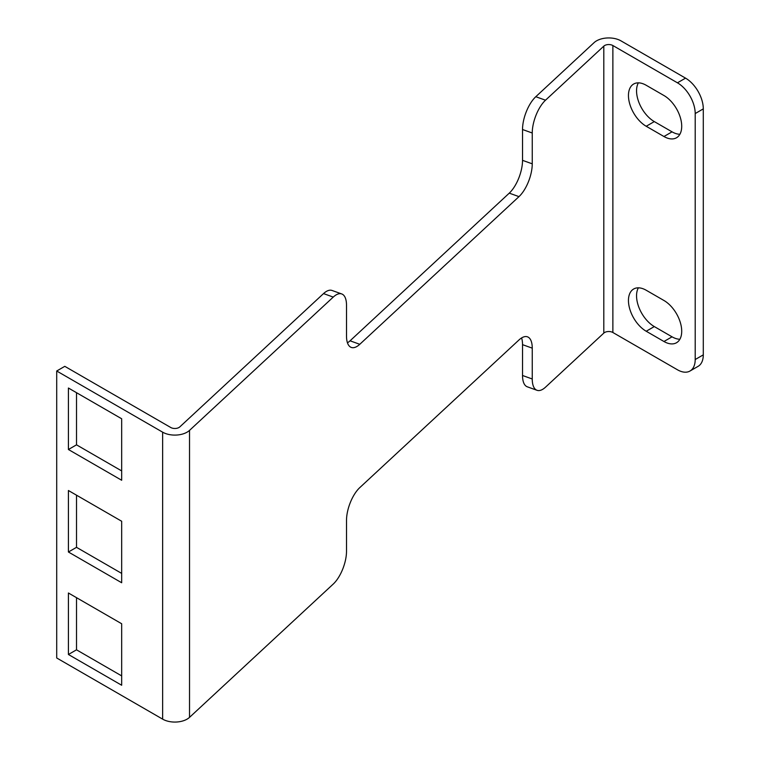 <?xml version="1.0" encoding="UTF-8"?>
<svg xmlns="http://www.w3.org/2000/svg" width="760" height="760" viewBox="0 0 760 760"><rect width="100%" height="100%" fill="white"/><g stroke="black" fill="none" stroke-linecap="round" stroke-linejoin="round"><path stroke-width="1.14" d="M323.532 293.588L333.25 297.084L189.525 430.388A17.271 9.975 180 0 1 162.64 432.174L56.705 371.003L64.799 366.339L170.743 427.5A5.823 3.363 0 0 0 179.806 426.901L323.532 293.588A25.108 10.83 -70.2 0 1 332.025 290.462L341.743 293.949A25.108 10.83 -70.2 0 1 346.512 305.273L346.512 336.101A25.108 10.83 -70.2 0 0 351.291 347.424A25.108 10.83 -70.2 0 0 359.784 344.299L350.065 340.803L509.267 193.144A25.108 10.83 109.8 0 0 522.528 160.341L522.528 129.513A25.108 10.83 -70.2 0 1 535.8 96.71L594.092 42.636A17.271 9.975 180 0 1 620.967 40.859L685.539 78.138A25.108 14.497 60 0 1 703.294 108.879L703.294 354.863A25.108 14.497 60 0 1 698.098 366.349L690.004 371.022A25.108 14.497 60 0 1 677.445 369.778L612.873 332.5A5.823 3.363 0 0 0 603.811 333.099L545.519 387.173A25.108 10.83 -70.2 0 1 537.025 390.298A25.108 10.83 -70.2 0 1 532.247 378.983L522.528 375.487L522.528 344.66A25.108 10.83 109.8 0 0 521.588 337.944M347.462 342.817A25.108 10.83 109.8 0 0 350.065 340.803M537.025 390.298L527.307 386.812A25.108 10.83 -70.2 0 1 522.528 375.487M162.64 432.174L162.64 719.14A17.271 9.975 180 0 0 189.525 717.364L333.25 584.05A25.108 10.83 -70.2 0 0 346.512 551.247L346.512 520.419A25.108 10.83 -70.2 0 1 359.784 487.616L518.985 339.957A25.108 10.83 -70.2 0 1 527.478 336.832A25.108 10.83 -70.2 0 1 532.247 348.147L532.247 378.983M685.539 78.138L677.445 82.811L612.873 45.533A5.823 3.363 180 0 0 603.811 46.132L545.519 100.197L535.8 96.71M522.528 129.513L532.247 133A25.108 10.83 -70.2 0 1 545.519 100.197M532.247 133L532.247 163.827A25.108 10.83 -70.2 0 1 518.985 196.631L359.784 344.299M333.25 297.084A25.108 10.83 -70.2 0 1 341.743 293.949M162.64 719.14L56.705 657.98L56.705 371.003M663.955 95.522L646.209 85.272A25.108 14.497 -120 0 0 633.65 84.028A25.108 14.497 -120 0 0 629.803 104.139A25.108 14.497 -120 0 0 646.209 126.264L663.955 136.515A25.108 14.497 -120 0 0 676.514 137.759A25.108 14.497 -120 0 0 680.361 117.638A25.108 14.497 -120 0 0 663.955 95.522M677.445 82.811A25.108 14.497 60 0 1 695.2 113.553L695.2 359.537A25.108 14.497 60 0 1 690.004 371.022M663.955 341.497A25.108 14.497 -120 0 0 676.514 342.741A25.108 14.497 -120 0 0 680.361 322.62A25.108 14.497 -120 0 0 663.955 300.495L646.209 290.253A25.108 14.497 -120 0 0 633.65 289.009A25.108 14.497 -120 0 0 629.803 309.12A25.108 14.497 -120 0 0 646.209 331.246L663.955 341.497L672.049 336.822A25.108 14.497 -120 0 0 679.886 339.245M638.371 82.849A25.108 14.497 -120 0 0 654.303 121.59L672.049 131.841A25.108 14.497 -120 0 0 679.886 134.263M638.371 287.831A25.108 14.497 -120 0 0 654.303 326.572L672.049 336.822M76.513 495.188L76.513 547.333L121.676 573.401M76.513 392.692L76.513 444.837L121.676 470.915M76.513 597.673L76.513 649.819L121.676 675.896M121.676 582.749L121.676 521.255L68.419 490.514L68.419 552.007L121.676 582.749M121.676 480.263L121.676 418.769L68.419 388.018L68.419 449.512L121.676 480.263M121.676 685.244L121.676 623.751L68.419 593L68.419 654.493L121.676 685.244M76.513 547.333L68.419 552.007M76.513 444.837L68.419 449.512M76.513 649.819L68.419 654.493M532.247 348.147L522.528 344.66M532.247 163.827L522.528 160.341M518.985 196.631L509.267 193.144M603.811 46.132L603.811 333.099M189.525 717.364L189.525 430.388M612.873 332.5L612.873 45.533M654.303 121.59L646.209 126.264M663.955 136.515L672.049 131.841M703.294 354.863L695.2 359.537M695.2 113.553L703.294 108.879M654.303 326.572L646.209 331.246"/></g></svg>
